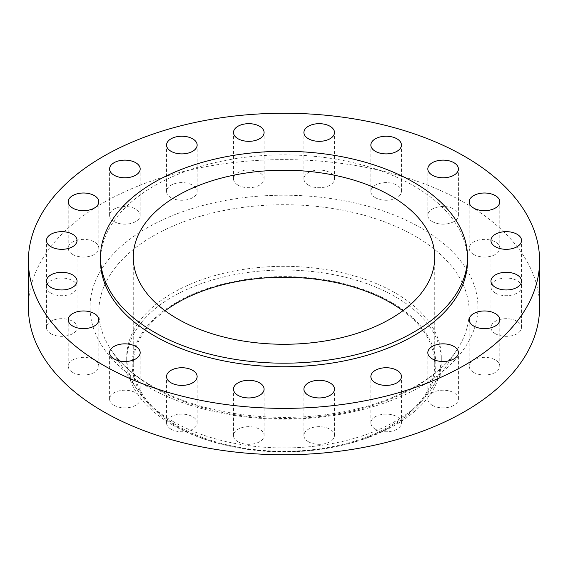 <?xml version="1.0" encoding="UTF-8"?>
<svg xmlns="http://www.w3.org/2000/svg" width="568" height="568" viewBox="0 0 568 568"><rect width="100%" height="100%" fill="white"/><g stroke="black" fill="none" stroke-linecap="round" stroke-linejoin="round"><path stroke-width="0.43" stroke-dasharray="2.84 2.13" d="M495.431 293.109A15.293 8.832 180 0 1 490.951 286.868A15.293 8.832 180 0 1 500.394 278.71A15.293 8.832 180 0 1 517.058 280.62A15.293 8.832 180 0 1 521.538 286.868A15.293 8.832 180 0 1 512.095 295.026A15.293 8.832 180 0 1 495.431 293.109M495.431 333.757A15.293 8.832 180 0 1 490.951 327.509A15.293 8.832 180 0 1 500.394 319.351A15.293 8.832 180 0 1 517.058 321.268A15.293 8.832 180 0 1 521.538 327.509A15.293 8.832 180 0 1 512.095 335.667A15.293 8.832 180 0 1 495.431 333.757M473.676 372.409A15.293 8.832 180 0 1 469.196 366.168A15.293 8.832 180 0 1 478.639 358.01A15.293 8.832 180 0 1 495.303 359.927A15.293 8.832 180 0 1 499.783 366.168A15.293 8.832 180 0 1 490.34 374.326A15.293 8.832 180 0 1 473.676 372.409M432.298 405.296A15.293 8.832 180 0 1 427.818 399.048A15.293 8.832 180 0 1 437.261 390.89A15.293 8.832 180 0 1 453.924 392.808A15.293 8.832 180 0 1 458.404 399.048A15.293 8.832 180 0 1 448.961 407.206A15.293 8.832 180 0 1 432.298 405.296M375.341 429.181A15.293 8.832 180 0 1 370.861 422.94A15.293 8.832 180 0 1 380.304 414.782A15.293 8.832 180 0 1 396.968 416.699A15.293 8.832 180 0 1 401.448 422.94A15.293 8.832 180 0 1 392.005 431.098A15.293 8.832 180 0 1 375.341 429.181M308.389 441.741A15.293 8.832 180 0 1 303.908 435.5A15.293 8.832 180 0 1 313.351 427.342A15.293 8.832 180 0 1 330.015 429.259A15.293 8.832 180 0 1 334.495 435.5A15.293 8.832 180 0 1 325.052 443.658A15.293 8.832 180 0 1 308.389 441.741M237.985 441.741A15.293 8.832 180 0 1 233.505 435.5A15.293 8.832 180 0 1 242.948 427.342A15.293 8.832 180 0 1 259.611 429.259A15.293 8.832 180 0 1 264.092 435.5A15.293 8.832 180 0 1 254.649 443.658A15.293 8.832 180 0 1 237.985 441.741M171.032 429.181A15.293 8.832 180 0 1 166.552 422.94A15.293 8.832 180 0 1 175.995 414.782A15.293 8.832 180 0 1 192.659 416.699A15.293 8.832 180 0 1 197.139 422.94A15.293 8.832 180 0 1 187.696 431.098A15.293 8.832 180 0 1 171.032 429.181M114.076 405.296A15.293 8.832 180 0 1 109.596 399.048A15.293 8.832 180 0 1 119.039 390.89A15.293 8.832 180 0 1 135.702 392.808A15.293 8.832 180 0 1 140.182 399.048A15.293 8.832 180 0 1 130.739 407.206A15.293 8.832 180 0 1 114.076 405.296M72.697 372.409A15.293 8.832 180 0 1 68.217 366.168A15.293 8.832 180 0 1 77.66 358.01A15.293 8.832 180 0 1 94.323 359.927A15.293 8.832 180 0 1 98.804 366.168A15.293 8.832 180 0 1 89.361 374.326A15.293 8.832 180 0 1 72.697 372.409M50.942 333.757A15.293 8.832 180 0 1 46.462 327.509A15.293 8.832 180 0 1 55.905 319.351A15.293 8.832 180 0 1 72.569 321.268A15.293 8.832 180 0 1 77.049 327.509A15.293 8.832 180 0 1 67.606 335.667A15.293 8.832 180 0 1 50.942 333.757M50.942 293.109A15.293 8.832 180 0 1 46.462 286.868A15.293 8.832 180 0 1 55.905 278.71A15.293 8.832 180 0 1 72.569 280.62A15.293 8.832 180 0 1 77.049 286.868A15.293 8.832 180 0 1 67.606 295.026A15.293 8.832 180 0 1 50.942 293.109M72.697 254.45A15.293 8.832 180 0 1 68.217 248.209A15.293 8.832 180 0 1 77.66 240.051A15.293 8.832 180 0 1 94.323 241.968A15.293 8.832 180 0 1 98.804 248.209A15.293 8.832 180 0 1 89.361 256.367A15.293 8.832 180 0 1 72.697 254.45M114.076 221.57A15.293 8.832 180 0 1 109.596 215.329A15.293 8.832 180 0 1 119.039 207.171A15.293 8.832 180 0 1 135.702 209.088A15.293 8.832 180 0 1 140.182 215.329A15.293 8.832 180 0 1 130.739 223.487A15.293 8.832 180 0 1 114.076 221.57M171.032 197.678A15.293 8.832 180 0 1 166.552 191.437A15.293 8.832 180 0 1 175.995 183.279A15.293 8.832 180 0 1 192.659 185.196A15.293 8.832 180 0 1 197.139 191.437A15.293 8.832 180 0 1 187.696 199.595A15.293 8.832 180 0 1 171.032 197.678M237.985 185.118A15.293 8.832 180 0 1 233.505 178.877A15.293 8.832 180 0 1 242.948 170.719A15.293 8.832 180 0 1 259.611 172.636A15.293 8.832 180 0 1 264.092 178.877A15.293 8.832 180 0 1 254.649 187.035A15.293 8.832 180 0 1 237.985 185.118M308.389 185.118A15.293 8.832 180 0 1 303.908 178.877A15.293 8.832 180 0 1 313.351 170.719A15.293 8.832 180 0 1 330.015 172.636A15.293 8.832 180 0 1 334.495 178.877A15.293 8.832 180 0 1 325.052 187.035A15.293 8.832 180 0 1 308.389 185.118M375.341 197.678A15.293 8.832 180 0 1 370.861 191.437A15.293 8.832 180 0 1 380.304 183.279A15.293 8.832 180 0 1 396.968 185.196A15.293 8.832 180 0 1 401.448 191.437A15.293 8.832 180 0 1 392.005 199.595A15.293 8.832 180 0 1 375.341 197.678M473.676 254.45A15.293 8.832 180 0 1 469.196 248.209A15.293 8.832 180 0 1 478.639 240.051A15.293 8.832 180 0 1 495.303 241.968A15.293 8.832 180 0 1 499.783 248.209A15.293 8.832 180 0 1 490.34 256.367A15.293 8.832 180 0 1 473.676 254.45M432.298 221.57A15.293 8.832 180 0 1 427.818 215.329A15.293 8.832 180 0 1 437.261 207.171A15.293 8.832 180 0 1 453.924 209.088A15.293 8.832 180 0 1 458.404 215.329A15.293 8.832 180 0 1 448.961 223.487A15.293 8.832 180 0 1 432.298 221.57M176.641 426.256A151.833 87.657 0 0 0 225.034 445.049A151.833 87.657 0 0 0 342.965 445.049A151.833 87.657 0 0 0 391.359 302.282A151.833 87.657 0 0 0 176.641 302.282A151.833 87.657 0 0 0 176.641 426.256M172.778 425.063A157.293 90.809 0 0 0 222.912 444.531A157.293 90.809 0 0 0 345.088 444.531A157.293 90.809 0 0 0 441.293 360.843A157.293 90.809 0 0 0 395.221 296.631A157.293 90.809 0 0 0 223.806 276.95A157.293 90.809 0 0 0 126.707 360.843A157.293 90.809 0 0 0 172.778 425.063M172.778 421.35A157.293 90.809 0 0 0 431.133 389.236A157.293 90.809 0 0 0 441.293 357.13A157.293 90.809 0 0 0 395.221 292.918A157.293 90.809 0 0 0 223.806 273.236A157.293 90.809 0 0 0 126.707 357.13A157.293 90.809 0 0 0 136.867 389.236A157.293 90.809 0 0 0 172.778 421.35M539.6 307.189A255.6 147.566 0 0 0 464.738 202.84A255.6 147.566 0 0 0 186.183 170.854A255.6 147.566 0 0 0 28.4 307.189M467.507 260.811A183.507 105.946 0 0 0 413.76 185.892A183.507 105.946 0 0 0 213.774 162.931A183.507 105.946 0 0 0 100.493 260.811M165.125 310.753A150.74 87.025 0 0 0 133.26 364.265A150.74 87.025 0 0 0 177.415 425.808A150.74 87.025 0 0 0 341.688 444.673A150.74 87.025 0 0 0 434.74 364.265A150.74 87.025 0 0 0 402.875 310.753M153.069 387.213A185.161 106.898 180 0 1 110.796 349.419A185.161 106.898 180 0 1 183.556 221.818A185.161 106.898 180 0 1 414.931 236.032A185.161 106.898 180 0 1 457.204 349.419A185.161 106.898 180 0 1 153.069 387.213M421.144 228.009A193.951 111.974 0 0 0 146.856 228.009A193.951 111.974 0 0 0 146.856 386.368A193.951 111.974 0 0 0 421.144 386.368A193.951 111.974 0 0 0 421.144 228.009M490.951 286.868L490.951 240.491M490.951 327.509L490.951 281.132M469.196 366.168L469.196 319.791M427.818 399.048L427.818 352.671M370.861 422.94L370.861 376.563M303.908 435.5L303.908 389.123M233.505 435.5L233.505 389.123M166.552 422.94L166.552 376.563M109.596 399.048L109.596 352.671M68.217 366.168L68.217 319.791M46.462 327.509L46.462 281.132M46.462 286.868L46.462 240.491M68.217 248.209L68.217 201.832M109.596 215.329L109.596 168.952M166.552 191.437L166.552 145.06M233.505 178.877L233.505 132.5M303.908 178.877L303.908 132.5M370.861 191.437L370.861 145.06M469.196 248.209L469.196 201.832M427.818 215.329L427.818 168.952M431.133 389.236L457.204 349.419C438.176 379.467 389.932 405.19 332.571 413.681C269.211 423.87 197.06 412.588 151.77 385.885C133.288 375.086 119.635 362.938 110.796 349.419L136.867 389.236M342.965 445.049L345.088 444.531M225.034 445.049L222.912 444.531M441.293 360.843L441.293 357.13M133.26 364.265L133.26 257.247M434.74 364.265L434.74 257.247M126.707 360.843L126.707 357.13M458.404 215.329L458.404 168.952M499.783 248.209L499.783 201.832M401.448 191.437L401.448 145.06M334.495 178.877L334.495 132.5M264.092 178.877L264.092 132.5M197.139 191.437L197.139 145.06M140.182 215.329L140.182 168.952M98.804 248.209L98.804 201.832M77.049 286.868L77.049 240.491M77.049 327.509L77.049 281.132M98.804 366.168L98.804 319.791M140.182 399.048L140.182 352.671M197.139 422.94L197.139 376.563M264.092 435.5L264.092 389.123M334.495 435.5L334.495 389.123M401.448 422.94L401.448 376.563M458.404 399.048L458.404 352.671M499.783 366.168L499.783 319.791M521.538 327.509L521.538 281.132M521.538 286.868L521.538 240.491"/><path stroke-width="0.85" d="M517.058 234.243A15.293 8.832 0 0 0 500.394 232.333A15.293 8.832 0 0 0 490.951 240.491A15.293 8.832 0 0 0 495.431 246.732A15.293 8.832 0 0 0 512.095 248.649A15.293 8.832 0 0 0 521.538 240.491A15.293 8.832 0 0 0 517.058 234.243M517.058 274.891A15.293 8.832 0 0 0 500.394 272.974A15.293 8.832 0 0 0 490.951 281.132A15.293 8.832 0 0 0 495.431 287.38A15.293 8.832 0 0 0 512.095 289.289A15.293 8.832 0 0 0 521.538 281.132A15.293 8.832 0 0 0 517.058 274.891M495.303 313.55A15.293 8.832 0 0 0 478.639 311.633A15.293 8.832 0 0 0 469.196 319.791A15.293 8.832 0 0 0 473.676 326.032A15.293 8.832 0 0 0 490.34 327.949A15.293 8.832 0 0 0 499.783 319.791A15.293 8.832 0 0 0 495.303 313.55M453.924 346.43A15.293 8.832 0 0 0 437.261 344.513A15.293 8.832 0 0 0 427.818 352.671A15.293 8.832 0 0 0 432.298 358.912A15.293 8.832 0 0 0 448.961 360.829A15.293 8.832 0 0 0 458.404 352.671A15.293 8.832 0 0 0 453.924 346.43M396.968 370.322A15.293 8.832 0 0 0 380.304 368.405A15.293 8.832 0 0 0 370.861 376.563A15.293 8.832 0 0 0 375.341 382.804A15.293 8.832 0 0 0 392.005 384.721A15.293 8.832 0 0 0 401.448 376.563A15.293 8.832 0 0 0 396.968 370.322M330.015 382.882A15.293 8.832 0 0 0 313.351 380.965A15.293 8.832 0 0 0 303.908 389.123A15.293 8.832 0 0 0 308.389 395.363A15.293 8.832 0 0 0 325.052 397.28A15.293 8.832 0 0 0 334.495 389.123A15.293 8.832 0 0 0 330.015 382.882M259.611 382.882A15.293 8.832 0 0 0 242.948 380.965A15.293 8.832 0 0 0 233.505 389.123A15.293 8.832 0 0 0 237.985 395.363A15.293 8.832 0 0 0 254.649 397.28A15.293 8.832 0 0 0 264.092 389.123A15.293 8.832 0 0 0 259.611 382.882M192.659 370.322A15.293 8.832 0 0 0 175.995 368.405A15.293 8.832 0 0 0 166.552 376.563A15.293 8.832 0 0 0 171.032 382.804A15.293 8.832 0 0 0 187.696 384.721A15.293 8.832 0 0 0 197.139 376.563A15.293 8.832 0 0 0 192.659 370.322M135.702 346.43A15.293 8.832 0 0 0 119.039 344.513A15.293 8.832 0 0 0 109.596 352.671A15.293 8.832 0 0 0 114.076 358.912A15.293 8.832 0 0 0 130.739 360.829A15.293 8.832 0 0 0 140.182 352.671A15.293 8.832 0 0 0 135.702 346.43M94.323 313.55A15.293 8.832 0 0 0 77.66 311.633A15.293 8.832 0 0 0 68.217 319.791A15.293 8.832 0 0 0 72.697 326.032A15.293 8.832 0 0 0 89.361 327.949A15.293 8.832 0 0 0 98.804 319.791A15.293 8.832 0 0 0 94.323 313.55M72.569 274.891A15.293 8.832 0 0 0 55.905 272.974A15.293 8.832 0 0 0 46.462 281.132A15.293 8.832 0 0 0 50.942 287.38A15.293 8.832 0 0 0 67.606 289.289A15.293 8.832 0 0 0 77.049 281.132A15.293 8.832 0 0 0 72.569 274.891M72.569 234.243A15.293 8.832 0 0 0 55.905 232.333A15.293 8.832 0 0 0 46.462 240.491A15.293 8.832 0 0 0 50.942 246.732A15.293 8.832 0 0 0 67.606 248.649A15.293 8.832 0 0 0 77.049 240.491A15.293 8.832 0 0 0 72.569 234.243M94.323 195.591A15.293 8.832 0 0 0 77.66 193.674A15.293 8.832 0 0 0 68.217 201.832A15.293 8.832 0 0 0 72.697 208.073A15.293 8.832 0 0 0 89.361 209.99A15.293 8.832 0 0 0 98.804 201.832A15.293 8.832 0 0 0 94.323 195.591M135.702 162.704A15.293 8.832 0 0 0 119.039 160.794A15.293 8.832 0 0 0 109.596 168.952A15.293 8.832 0 0 0 114.076 175.192A15.293 8.832 0 0 0 130.739 177.109A15.293 8.832 0 0 0 140.182 168.952A15.293 8.832 0 0 0 135.702 162.704M192.659 138.819A15.293 8.832 0 0 0 175.995 136.902A15.293 8.832 0 0 0 166.552 145.06A15.293 8.832 0 0 0 171.032 151.301A15.293 8.832 0 0 0 187.696 153.218A15.293 8.832 0 0 0 197.139 145.06A15.293 8.832 0 0 0 192.659 138.819M259.611 126.259A15.293 8.832 0 0 0 242.948 124.342A15.293 8.832 0 0 0 233.505 132.5A15.293 8.832 0 0 0 237.985 138.741A15.293 8.832 0 0 0 254.649 140.658A15.293 8.832 0 0 0 264.092 132.5A15.293 8.832 0 0 0 259.611 126.259M330.015 126.259A15.293 8.832 0 0 0 313.351 124.342A15.293 8.832 0 0 0 303.908 132.5A15.293 8.832 0 0 0 308.389 138.741A15.293 8.832 0 0 0 325.052 140.658A15.293 8.832 0 0 0 334.495 132.5A15.293 8.832 0 0 0 330.015 126.259M396.968 138.819A15.293 8.832 0 0 0 380.304 136.902A15.293 8.832 0 0 0 370.861 145.06A15.293 8.832 0 0 0 375.341 151.301A15.293 8.832 0 0 0 392.005 153.218A15.293 8.832 0 0 0 401.448 145.06A15.293 8.832 0 0 0 396.968 138.819M495.303 195.591A15.293 8.832 0 0 0 478.639 193.674A15.293 8.832 0 0 0 469.196 201.832A15.293 8.832 0 0 0 473.676 208.073A15.293 8.832 0 0 0 490.34 209.99A15.293 8.832 0 0 0 499.783 201.832A15.293 8.832 0 0 0 495.303 195.591M453.924 162.704A15.293 8.832 0 0 0 437.261 160.794A15.293 8.832 0 0 0 427.818 168.952A15.293 8.832 0 0 0 432.298 175.192A15.293 8.832 0 0 0 448.961 177.109A15.293 8.832 0 0 0 458.404 168.952A15.293 8.832 0 0 0 453.924 162.704M28.4 260.811L28.4 307.189A255.6 147.566 0 0 0 103.262 411.537A255.6 147.566 0 0 0 381.817 443.523A255.6 147.566 0 0 0 539.6 307.189L539.6 260.811A255.6 147.566 0 0 0 464.738 156.463A255.6 147.566 0 0 0 186.183 124.477A255.6 147.566 0 0 0 28.4 260.811A255.6 147.566 0 0 0 103.262 365.16A255.6 147.566 0 0 0 381.817 397.146A255.6 147.566 0 0 0 539.6 260.811M100.493 257.247L100.493 260.811A183.507 105.946 0 0 0 154.24 335.731A183.507 105.946 0 0 0 354.226 358.692A183.507 105.946 0 0 0 467.507 260.811L467.507 257.247A183.507 105.946 0 0 0 413.76 182.328A183.507 105.946 0 0 0 213.774 159.359A183.507 105.946 0 0 0 100.493 257.247A183.507 105.946 0 0 0 154.24 332.159A183.507 105.946 0 0 0 354.226 355.128A183.507 105.946 0 0 0 467.507 257.247M390.585 195.704A150.74 87.025 0 0 0 226.312 176.84A150.74 87.025 0 0 0 133.26 257.247A150.74 87.025 0 0 0 177.415 318.783A150.74 87.025 0 0 0 341.688 337.648A150.74 87.025 0 0 0 434.74 257.247A150.74 87.025 0 0 0 390.585 195.704M402.875 310.753A150.74 87.025 0 0 0 390.585 302.73A150.74 87.025 0 0 0 165.125 310.753"/></g></svg>
